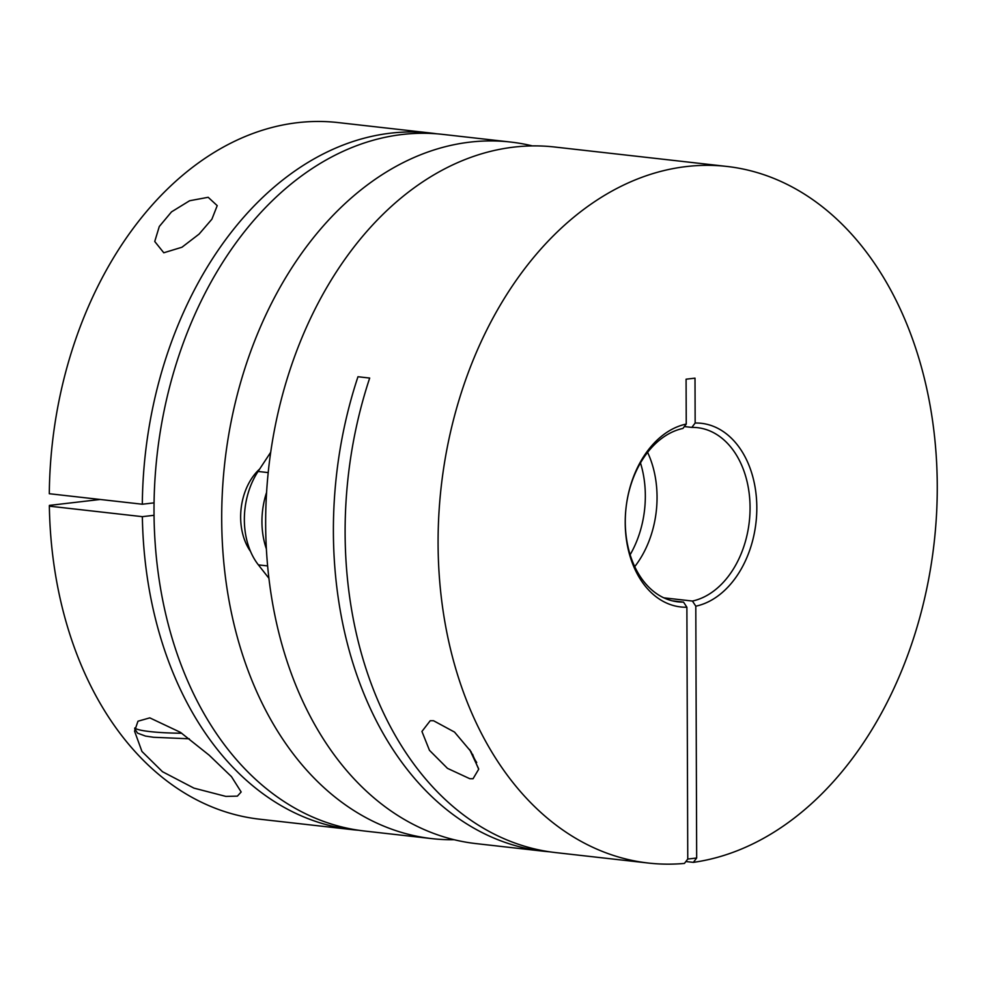 <?xml version="1.0" encoding="UTF-8"?>
<svg xmlns="http://www.w3.org/2000/svg" width="986" height="986" viewBox="0 0 986 986"><rect width="100%" height="100%" fill="white"/><g stroke="black" fill="none" stroke-linecap="round" stroke-linejoin="round"><path stroke-width="1.48" d="M225.88 796.405L237.379 796.133L241.163 791.98L231.5 776.672L209.168 755.19L180.475 732.364L149.81 717.87L137.978 721.21L134.552 731.144L141.947 751.455L162.468 771.705L193.922 788.122L225.88 796.405M208.182 197.299L217.216 205.643L211.904 219.188L199.098 234.089L181.954 247.239L163.787 252.773L154.74 241.484L159.288 226.497L171.502 211.879L189.62 200.737L208.182 197.299M49.349 506.163A350.511 248.053 96.4 0 0 259.589 819.193L352.594 829.682A350.511 248.053 -83.6 0 1 142.354 516.664L49.349 506.163L49.386 505.399L100.215 499.471M454.139 839.727A350.511 248.053 -83.6 0 1 432.016 838.642A350.511 248.053 -83.6 0 1 221.702 519.412A350.511 248.053 -83.6 0 1 510.6 142.046A350.511 248.053 -83.6 0 1 532.415 145.903M510.6 142.046L442.899 134.404A350.511 248.053 96.4 0 0 154.013 511.771A350.511 248.053 96.4 0 0 364.315 831.001L432.016 838.642M358.473 830.249A350.511 248.053 -83.6 0 1 352.594 829.682M431.19 133.085L338.173 122.584A350.511 248.053 96.4 0 0 49.3 493.727L142.317 504.228A350.511 248.053 -83.6 0 1 431.19 133.085A350.511 248.053 -83.6 0 1 437.032 133.837M154.038 515.296L142.354 516.664M154.062 502.86L142.317 504.228M250.592 551.556A53.207 37.653 -83.6 0 1 240.646 517.206A53.207 37.653 -83.6 0 1 259.712 468.979M268.882 578.24L258.394 564.892A66.506 47.069 -83.6 0 1 244.355 519.795A66.506 47.069 -83.6 0 1 258.073 471.456L270.719 452.241M266.356 548.845A66.506 47.069 -83.6 0 1 261.943 521.779A66.506 47.069 -83.6 0 1 266.59 492.396M469.817 778.718L473.034 778.755L478.691 769.24L471 751.603L454.521 732.08L433.557 720.741L430.229 720.717L421.934 731.452L429.465 750.321L447.471 768.353L469.817 778.718M672.267 600.831L683.52 602.101A87.631 62.007 -83.6 0 1 677.85 601.83A87.631 62.007 -83.6 0 1 625.321 518.032A87.631 62.007 -83.6 0 1 682.916 428.442L686.244 424.066L686.083 379.191L695.007 378.156L695.155 423.031L691.827 427.406A87.631 62.007 -83.6 0 1 697.496 427.677A87.631 62.007 -83.6 0 1 750.013 511.475A87.631 62.007 -83.6 0 1 692.431 601.053L695.796 606.18A92.401 65.384 96.4 0 0 756.817 507.47A92.401 65.384 96.4 0 0 695.155 423.031M685.862 861.53L693.343 862.368A350.511 248.053 96.4 0 0 936.7 510.995A350.511 248.053 96.4 0 0 726.965 166.449A350.511 248.053 96.4 0 0 686.453 166.548A350.511 248.053 96.4 0 0 438.807 515.382A350.511 248.053 96.4 0 0 648.381 863.046A350.511 248.053 96.4 0 0 684.432 863.416L687.76 859.052L696.671 858.017L695.796 606.18M648.381 863.046L555.365 852.557A350.511 248.053 -83.6 0 1 369.688 378.057L357.967 376.738A350.511 248.053 96.4 0 0 543.643 851.238L475.955 843.597A350.511 248.053 -83.6 0 1 266.38 495.933A350.511 248.053 -83.6 0 1 514.026 147.099A350.511 248.053 -83.6 0 1 554.539 147L726.965 166.449M543.643 851.238A350.511 248.053 96.4 0 0 549.522 851.793M640.481 462.939A87.631 62.007 -83.6 0 1 630.128 554.736M687.76 859.052L686.885 607.228L683.52 602.101M686.244 424.066A92.401 65.384 96.4 0 0 625.223 522.79A92.401 65.384 96.4 0 0 686.885 607.228M691.827 427.406L684.346 426.556M663.8 597.824L692.431 601.053M634.725 566.63A87.631 62.007 96.4 0 0 647.605 452.377M693.343 862.368L696.671 858.017M134.799 727.951A53.207 6.101 -0.2 0 0 149.847 731.575A53.207 6.101 -0.2 0 0 181.732 733.251M476.719 762.498A25.032 17.452 83.4 0 1 472.639 754.29M258.073 471.456L268.204 472.602M258.394 564.892L267.6 565.927M134.688 728.753L137.547 733.128L145.46 736.061L153.606 737.282L189.287 738.797M469.656 749.533L478.604 768.698"/></g></svg>
